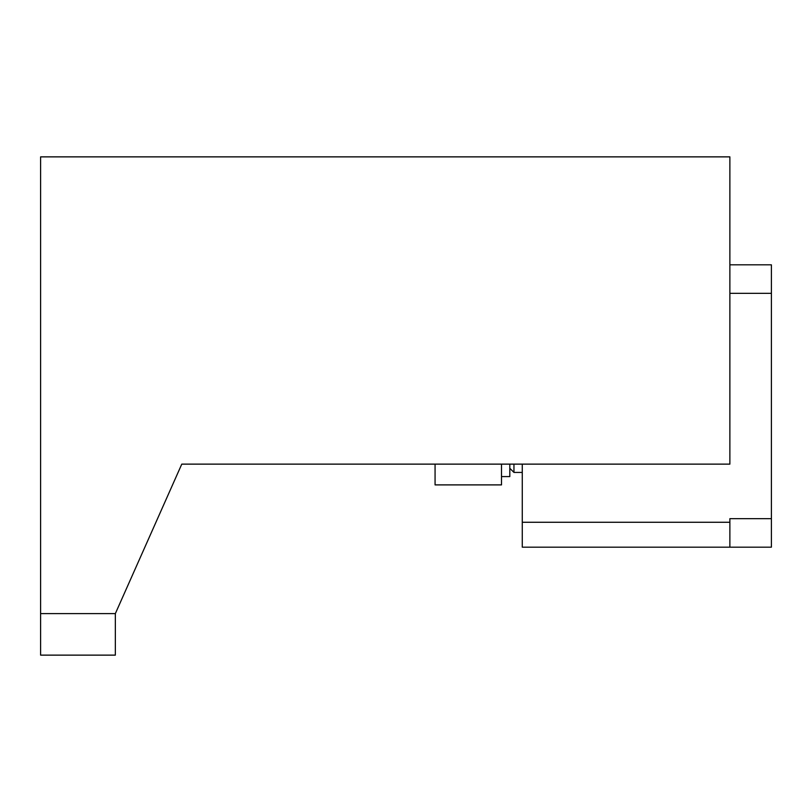 <?xml version="1.0" encoding="UTF-8"?>
<svg xmlns="http://www.w3.org/2000/svg" width="812" height="812" viewBox="0 0 812 812"><rect width="100%" height="100%" fill="white"/><g stroke="black" fill="none" stroke-linecap="round" stroke-linejoin="round"><path stroke-width="1.22" d="M40.6 613.618L40.6 655.132L115.345 655.132L115.345 613.618L181.776 464.129L729.876 464.129L729.876 156.868L40.6 156.868L40.6 613.618L115.345 613.618M181.776 464.129L194.23 464.129M285.58 464.129L379.011 464.129M432.989 464.129L435.07 464.129L435.07 484.896L501.501 484.896L501.501 464.129M522.268 522.268L729.876 522.268L729.876 547.176L522.268 547.176L522.268 464.129M729.876 293.335L771.4 293.335L771.4 518.665L729.876 518.665L729.876 522.268M729.876 264.824L771.4 264.824L771.4 293.335M729.876 547.176L771.4 547.176L771.4 518.665M513.955 464.129L513.955 472.432L522.268 472.432M509.804 464.129L509.804 476.593L501.501 476.593M509.804 468.28L513.955 472.432"/></g></svg>
